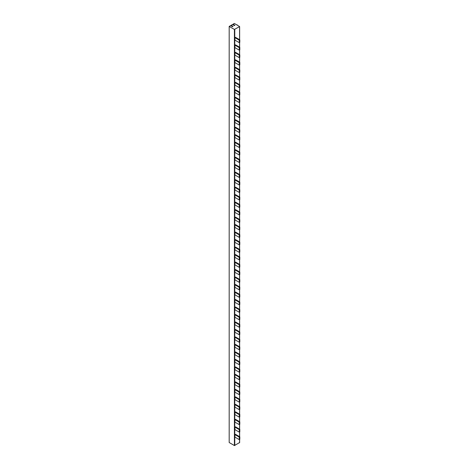 <?xml version="1.0" encoding="UTF-8"?>
<svg xmlns="http://www.w3.org/2000/svg" width="469" height="469" viewBox="0 0 469 469"><rect width="100%" height="100%" fill="white"/><g stroke="black" fill="none" stroke-linecap="round" stroke-linejoin="round"><path stroke-width="0.7" d="M234.336 23.45L233.005 24.218L234.951 25.344L234.529 25.584L232.431 24.552L231.094 25.32L233.04 26.446L232.618 26.692L230.519 25.654L229.183 26.422L234.412 29.441L239.636 26.569L234.336 23.45M233.005 24.218L233.005 24.886M231.094 25.32L231.094 25.988M229.183 26.422L229.183 442.531L234.412 445.55L239.565 442.578M235.491 37.35L234.951 37.661L239.272 40.158L239.817 39.847L235.491 37.35M239.272 40.158L239.272 42.656L234.951 40.158L234.951 37.661M235.491 59.815L234.951 60.132L239.272 62.629L239.817 62.313L235.491 59.815M239.272 62.629L239.272 65.121L234.951 62.629L234.951 60.132M235.491 82.286L234.951 82.597L239.272 85.094L239.817 84.783L235.491 82.286M239.272 85.094L239.272 87.592L234.951 85.094L234.951 82.597M235.491 104.757L234.951 105.068L239.272 107.565L239.817 107.254L235.491 104.757M239.272 107.565L239.272 110.063L234.951 107.565L234.951 105.068M235.491 127.228L234.951 127.539L239.272 130.036L239.817 129.725L235.491 127.228M239.272 130.036L239.272 132.534L234.951 130.036L234.951 127.539M235.491 149.699L234.951 150.01L239.272 152.507L239.817 152.196L235.491 149.699M239.272 152.507L239.272 155.005L234.951 152.507L234.951 150.01M235.491 172.164L234.951 172.481L239.272 174.978L239.817 174.661L235.491 172.164M239.272 174.978L239.272 177.47L234.951 174.978L234.951 172.481M235.491 194.635L234.951 194.952L239.272 197.443L239.817 197.132L235.491 194.635M239.272 197.443L239.272 199.941L234.951 197.443L234.951 194.952M235.491 217.106L234.951 217.417L239.272 219.914L239.817 219.603L235.491 217.106M239.272 219.914L239.272 222.412L234.951 219.914L234.951 217.417M235.491 239.577L234.951 239.888L239.272 242.385L239.817 242.074L235.491 239.577M239.272 242.385L239.272 244.882L234.951 242.385L234.951 239.888M235.491 262.048L234.951 262.359L239.272 264.856L239.817 264.545L235.491 262.048M239.272 264.856L239.272 267.353L234.951 264.856L234.951 262.359M235.491 284.519L234.951 284.83L239.272 287.327L239.817 287.01L235.491 284.519M239.272 287.327L239.272 289.824L234.951 287.327L234.951 284.83M235.491 306.984L234.951 307.301L239.272 309.792L239.817 309.481L235.491 306.984M239.272 309.792L239.272 312.29L234.951 309.792L234.951 307.301M235.491 329.455L234.951 329.766L239.272 332.263L239.817 331.952L235.491 329.455M239.272 332.263L239.272 334.76L234.951 332.263L234.951 329.766M235.491 351.926L234.951 352.237L239.272 354.734L239.817 354.423L235.491 351.926M239.272 354.734L239.272 357.231L234.951 354.734L234.951 352.237M235.491 374.397L234.951 374.708L239.272 377.205L239.817 376.894L235.491 374.397M239.272 377.205L239.272 379.702L234.951 377.205L234.951 374.708M235.491 396.868L234.951 397.179L239.272 399.676L239.817 399.359L235.491 396.868M239.272 399.676L239.272 402.173L234.951 399.676L234.951 397.179M235.491 419.333L234.951 419.649L239.272 422.141L239.817 421.83L235.491 419.333M239.272 422.141L239.272 424.638L234.951 422.141L234.951 419.649M235.491 44.836L234.951 45.147L239.272 47.645L239.817 47.334L235.491 44.836M239.272 47.645L239.272 50.142L234.951 47.645L234.951 45.147M235.491 67.307L234.951 67.618L239.272 70.115L239.817 69.805L235.491 67.307M239.272 70.115L239.272 72.613L234.951 70.115L234.951 67.618M235.491 89.778L234.951 90.089L239.272 92.586L239.817 92.276L235.491 89.778M239.272 92.586L239.272 95.084L234.951 92.586L234.951 90.089M235.491 112.249L234.951 112.56L239.272 115.057L239.817 114.747L235.491 112.249M239.272 115.057L239.272 117.555L234.951 115.057L234.951 112.56M235.491 134.714L234.951 135.031L239.272 137.528L239.817 137.212L235.491 134.714M239.272 137.528L239.272 140.02L234.951 137.528L234.951 135.031M235.491 157.185L234.951 157.502L239.272 159.993L239.817 159.683L235.491 157.185M239.272 159.993L239.272 162.491L234.951 159.993L234.951 157.502M235.491 179.656L234.951 179.967L239.272 182.464L239.817 182.154L235.491 179.656M239.272 182.464L239.272 184.962L234.951 182.464L234.951 179.967M235.491 202.127L234.951 202.438L239.272 204.935L239.817 204.625L235.491 202.127M239.272 204.935L239.272 207.433L234.951 204.935L234.951 202.438M235.491 224.598L234.951 224.909L239.272 227.406L239.817 227.096L235.491 224.598M239.272 227.406L239.272 229.904L234.951 227.406L234.951 224.909M235.491 247.069L234.951 247.38L239.272 249.877L239.817 249.561L235.491 247.069M239.272 249.877L239.272 252.369L234.951 249.877L234.951 247.38M235.491 269.534L234.951 269.851L239.272 272.342L239.817 272.032L235.491 269.534M239.272 272.342L239.272 274.84L234.951 272.342L234.951 269.851M235.491 292.005L234.951 292.316L239.272 294.813L239.817 294.503L235.491 292.005M239.272 294.813L239.272 297.311L234.951 294.813L234.951 292.316M235.491 314.476L234.951 314.787L239.272 317.284L239.817 316.974L235.491 314.476M239.272 317.284L239.272 319.782L234.951 317.284L234.951 314.787M235.491 336.947L234.951 337.258L239.272 339.755L239.817 339.445L235.491 336.947M239.272 339.755L239.272 342.253L234.951 339.755L234.951 337.258M235.491 359.418L234.951 359.729L239.272 362.226L239.817 361.91L235.491 359.418M239.272 362.226L239.272 364.724L234.951 362.226L234.951 359.729M235.491 381.883L234.951 382.2L239.272 384.691L239.817 384.381L235.491 381.883M239.272 384.691L239.272 387.189L234.951 384.691L234.951 382.2M235.491 404.354L234.951 404.665L239.272 407.162L239.817 406.852L235.491 404.354M239.272 407.162L239.272 409.66L234.951 407.162L234.951 404.665M235.491 426.825L234.951 427.136L239.272 429.633L239.817 429.323L235.491 426.825M239.272 429.633L239.272 432.131L234.951 429.633L234.951 427.136M235.491 52.329L234.951 52.639L239.272 55.137L239.817 54.826L235.491 52.329M239.272 55.137L239.272 57.634L234.951 55.137L234.951 52.639M235.491 74.8L234.951 75.11L239.272 77.608L239.817 77.297L235.491 74.8M239.272 77.608L239.272 80.105L234.951 77.608L234.951 75.11M235.491 97.265L234.951 97.581L239.272 100.079L239.817 99.762L235.491 97.265M239.272 100.079L239.272 102.57L234.951 100.079L234.951 97.581M235.491 119.736L234.951 120.052L239.272 122.544L239.817 122.233L235.491 119.736M239.272 122.544L239.272 125.041L234.951 122.544L234.951 120.052M235.491 142.207L234.951 142.517L239.272 145.015L239.817 144.704L235.491 142.207M239.272 145.015L239.272 147.512L234.951 145.015L234.951 142.517M235.491 164.678L234.951 164.988L239.272 167.486L239.817 167.175L235.491 164.678M239.272 167.486L239.272 169.983L234.951 167.486L234.951 164.988M235.491 187.149L234.951 187.459L239.272 189.957L239.817 189.646L235.491 187.149M239.272 189.957L239.272 192.454L234.951 189.957L234.951 187.459M235.491 209.62L234.951 209.93L239.272 212.428L239.817 212.111L235.491 209.62M239.272 212.428L239.272 214.919L234.951 212.428L234.951 209.93M235.491 232.085L234.951 232.401L239.272 234.893L239.817 234.582L235.491 232.085M239.272 234.893L239.272 237.39L234.951 234.893L234.951 232.401M235.491 254.556L234.951 254.866L239.272 257.364L239.817 257.053L235.491 254.556M239.272 257.364L239.272 259.861L234.951 257.364L234.951 254.866M235.491 277.027L234.951 277.337L239.272 279.835L239.817 279.524L235.491 277.027M239.272 279.835L239.272 282.332L234.951 279.835L234.951 277.337M235.491 299.498L234.951 299.808L239.272 302.306L239.817 301.995L235.491 299.498M239.272 302.306L239.272 304.803L234.951 302.306L234.951 299.808M235.491 321.969L234.951 322.279L239.272 324.777L239.817 324.46L235.491 321.969M239.272 324.777L239.272 327.274L234.951 324.777L234.951 322.279M235.491 344.434L234.951 344.75L239.272 347.242L239.817 346.931L235.491 344.434M239.272 347.242L239.272 349.739L234.951 347.242L234.951 344.75M235.491 366.905L234.951 367.215L239.272 369.713L239.817 369.402L235.491 366.905M239.272 369.713L239.272 372.21L234.951 369.713L234.951 367.215M235.491 389.376L234.951 389.686L239.272 392.184L239.817 391.873L235.491 389.376M239.272 392.184L239.272 394.681L234.951 392.184L234.951 389.686M235.491 411.846L234.951 412.157L239.272 414.655L239.817 414.344L235.491 411.846M239.272 414.655L239.272 417.152L234.951 414.655L234.951 412.157M235.491 434.317L234.951 434.628L239.272 437.126L239.817 436.809L235.491 434.317M239.272 437.126L239.272 439.623L234.951 437.126L234.951 434.628M237.156 24.781L237.156 25.074M239.817 39.847L239.817 42.339L239.272 42.656M239.817 62.313L239.817 64.81L239.272 65.121M239.817 84.783L239.817 87.281L239.272 87.592M239.817 107.254L239.817 109.752L239.272 110.063M239.817 129.725L239.817 132.223L239.272 132.534M239.817 152.196L239.817 154.688L239.272 155.005M239.817 174.661L239.817 177.159L239.272 177.47M239.817 197.132L239.817 199.63L239.272 199.941M239.817 219.603L239.817 222.101L239.272 222.412M239.817 242.074L239.817 244.572L239.272 244.882M239.817 264.545L239.817 267.037L239.272 267.353M239.817 287.01L239.817 289.508L239.272 289.824M239.817 309.481L239.817 311.979L239.272 312.29M239.817 331.952L239.817 334.45L239.272 334.76M239.817 354.423L239.817 356.921L239.272 357.231M239.817 376.894L239.817 379.392L239.272 379.702M239.817 399.359L239.817 401.857L239.272 402.173M239.817 421.83L239.817 424.328L239.272 424.638M239.817 47.334L239.817 49.831L239.272 50.142M239.817 69.805L239.817 72.302L239.272 72.613M239.817 92.276L239.817 94.773L239.272 95.084M239.817 114.747L239.817 117.238L239.272 117.555M239.817 137.212L239.817 139.709L239.272 140.02M239.817 159.683L239.817 162.18L239.272 162.491M239.817 182.154L239.817 184.651L239.272 184.962M239.817 204.625L239.817 207.122L239.272 207.433M239.817 227.096L239.817 229.587L239.272 229.904M239.817 249.561L239.817 252.058L239.272 252.369M239.817 272.032L239.817 274.529L239.272 274.84M239.817 294.503L239.817 297L239.272 297.311M239.817 316.974L239.817 319.471L239.272 319.782M239.817 339.445L239.817 341.936L239.272 342.253M239.817 361.91L239.817 364.407L239.272 364.724M239.817 384.381L239.817 386.878L239.272 387.189M239.817 406.852L239.817 409.349L239.272 409.66M239.817 429.323L239.817 431.82L239.272 432.131M239.817 54.826L239.817 57.324L239.272 57.634M239.817 77.297L239.817 79.789L239.272 80.105M239.817 99.762L239.817 102.26L239.272 102.57M239.817 122.233L239.817 124.731L239.272 125.041M239.817 144.704L239.817 147.202L239.272 147.512M239.817 167.175L239.817 169.672L239.272 169.983M239.817 189.646L239.817 192.138L239.272 192.454M239.817 212.111L239.817 214.609L239.272 214.919M239.817 234.582L239.817 237.079L239.272 237.39M239.817 257.053L239.817 259.55L239.272 259.861M239.817 279.524L239.817 282.021L239.272 282.332M239.817 301.995L239.817 304.487L239.272 304.803M239.817 324.46L239.817 326.957L239.272 327.274M239.817 346.931L239.817 349.428L239.272 349.739M239.817 369.402L239.817 371.899L239.272 372.21M239.817 391.873L239.817 394.37L239.272 394.681M239.817 414.344L239.817 416.841L239.272 417.152M239.817 436.809L239.817 439.306L239.272 439.623M234.412 29.441L234.412 445.55M234.77 29.441L234.77 445.55M239.565 26.674L239.565 39.701M239.565 42.486L239.565 47.187M239.565 49.978L239.565 54.68M239.565 57.464L239.565 62.166M239.565 64.957L239.565 69.658M239.565 72.449L239.565 77.151M239.565 79.935L239.565 84.637M239.565 87.427L239.565 92.129M239.565 94.914L239.565 99.616M239.565 102.406L239.565 107.108M239.565 109.898L239.565 114.6M239.565 117.385L239.565 122.087M239.565 124.877L239.565 129.579M239.565 132.364L239.565 137.071M239.565 139.856L239.565 144.558M239.565 147.348L239.565 152.05M239.565 154.834L239.565 159.536M239.565 162.327L239.565 167.028M239.565 169.813L239.565 174.521M239.565 177.305L239.565 182.007M239.565 184.798L239.565 189.499M239.565 192.284L239.565 196.986M239.565 199.776L239.565 204.478M239.565 207.263L239.565 211.97M239.565 214.755L239.565 219.457M239.565 222.247L239.565 226.949M239.565 229.734L239.565 234.436M239.565 237.226L239.565 241.928M239.565 244.712L239.565 249.42M239.565 252.205L239.565 256.906M239.565 259.697L239.565 264.399M239.565 267.183L239.565 271.885M239.565 274.676L239.565 279.377M239.565 282.168L239.565 286.87M239.565 289.654L239.565 294.356M239.565 297.147L239.565 301.848M239.565 304.633L239.565 309.335M239.565 312.125L239.565 316.827M239.565 319.618L239.565 324.319M239.565 327.104L239.565 331.806M239.565 334.596L239.565 339.298M239.565 342.083L239.565 346.784M239.565 349.575L239.565 354.277M239.565 357.067L239.565 361.769M239.565 364.554L239.565 369.255M239.565 372.046L239.565 376.748M239.565 379.532L239.565 384.234M239.565 387.025L239.565 391.726M239.565 394.517L239.565 399.219M239.565 402.003L239.565 406.705M239.565 409.496L239.565 414.197M239.565 416.982L239.565 421.684M239.565 424.474L239.565 429.176M239.565 431.967L239.565 436.668M239.565 439.453L239.565 442.783M239.636 442.677L239.636 439.412M239.636 436.709L239.636 431.92M239.636 429.217L239.636 424.433M239.636 421.731L239.636 416.941M239.636 414.238L239.636 409.449M239.636 406.752L239.636 401.962M239.636 399.26L239.636 394.47M239.636 391.767L239.636 386.984M239.636 384.281L239.636 379.491M239.636 376.789L239.636 371.999M239.636 369.302L239.636 364.513M239.636 361.81L239.636 357.02M239.636 354.318L239.636 349.534M239.636 346.831L239.636 342.042M239.636 339.339L239.636 334.549M239.636 331.853L239.636 327.063M239.636 324.36L239.636 319.571M239.636 316.868L239.636 312.084M239.636 309.382L239.636 304.592M239.636 301.889L239.636 297.1M239.636 294.403L239.636 289.613M239.636 286.911L239.636 282.121M239.636 279.418L239.636 274.635M239.636 271.932L239.636 267.142M239.636 264.44L239.636 259.65M239.636 256.948L239.636 252.164M239.636 249.461L239.636 244.671M239.636 241.969L239.636 237.185M239.636 234.482L239.636 229.693M239.636 226.99L239.636 222.2M239.636 219.498L239.636 214.714M239.636 212.011L239.636 207.222M239.636 204.519L239.636 199.735M239.636 197.033L239.636 192.243M239.636 189.54L239.636 184.751M239.636 182.048L239.636 177.264M239.636 174.562L239.636 169.772M239.636 167.07L239.636 162.286M239.636 159.583L239.636 154.793M239.636 152.091L239.636 147.301M239.636 144.599L239.636 139.815M239.636 137.112L239.636 132.322M239.636 129.62L239.636 124.836M239.636 122.133L239.636 117.344M239.636 114.641L239.636 109.852M239.636 107.149L239.636 102.365M239.636 99.663L239.636 94.873M239.636 92.17L239.636 87.381M239.636 84.684L239.636 79.894M239.636 77.192L239.636 72.402M239.636 69.699L239.636 64.915M239.636 62.213L239.636 57.423M239.636 54.721L239.636 49.931M239.636 47.234L239.636 42.445M239.636 39.742L239.636 26.569"/></g></svg>
